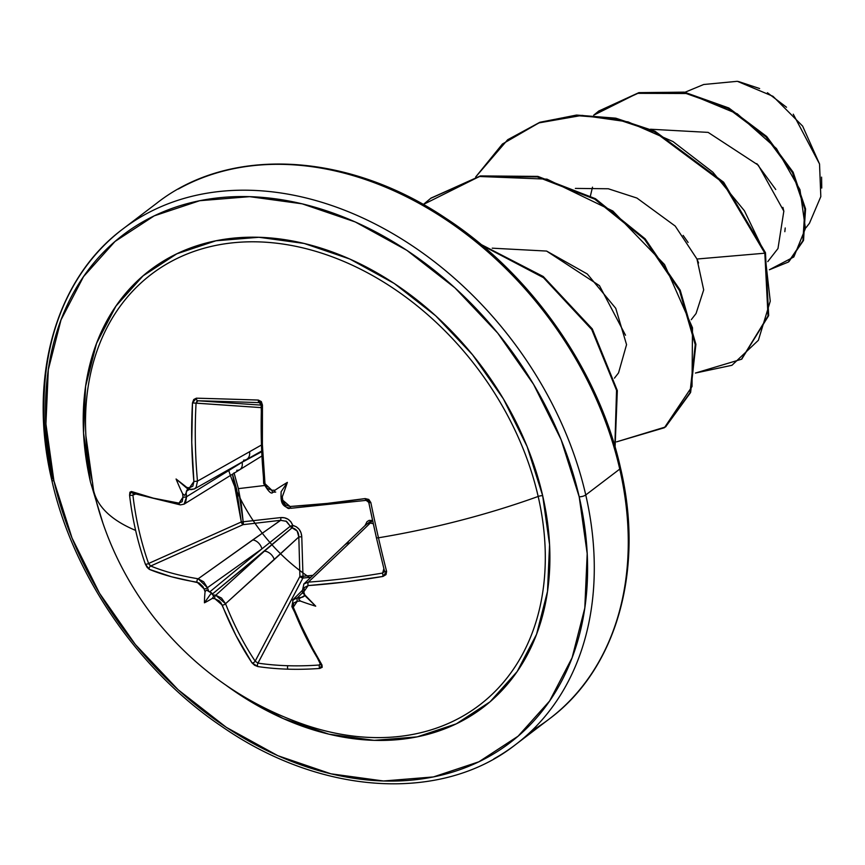 <?xml version="1.0" encoding="UTF-8"?>
<svg xmlns="http://www.w3.org/2000/svg" width="865" height="865" viewBox="0 0 865 865"><rect width="100%" height="100%" fill="white"/><g stroke="black" fill="none" stroke-linecap="round" stroke-linejoin="round"><path stroke-width="1.3" d="M384.136 572.176L384.417 570.651A2.433 1.092 -14.3 0 0 384.428 570.889A2.433 1.092 -14.3 0 0 386.612 571.419A324.007 59.144 -99 0 1 378.47 537.792A2.433 0.833 167.1 0 1 376.329 537.446A2.433 0.833 167.1 0 1 376.329 537.435A2.433 0.833 -12.9 0 0 378.47 537.792A324.072 111.466 -12.9 0 0 538.171 496.456A270.756 202.475 -127.3 0 0 281.374 243.822A270.756 202.475 -127.3 0 0 85.776 433.397M255.175 661.163L299.906 576.404L298.825 536.96L225.549 603.716A319.758 187.77 92.5 0 0 255.164 661.141A2.433 1.535 146.3 0 1 252.018 662.893L257.856 666.569A324.007 206.389 -33 0 0 287.991 669.175A2.433 1.384 -88.3 0 1 287.872 665.726A321.585 204.843 147 0 1 257.975 663.131A2.433 1.514 98.3 0 0 257.856 666.569L254.591 665.261L252.018 662.893L236.004 635.613L220.953 602.829L219.126 600.861L214.888 598.731A322.386 131.48 163.8 0 1 212.336 598.375A242.254 106.698 103.5 0 1 204.432 602.808A242.254 160.901 -12.2 0 1 205.07 591.757A322.386 203.383 -85.6 0 1 204.01 588.827L202.853 586.535L199.123 582.956L171.367 576.739L149.299 569.343L147.126 567.386L145.352 564.11A324.007 271.588 -68.6 0 1 135.632 530.418A324.007 271.588 -68.6 0 1 129.577 495.202L129.901 492.207L131.469 491.504L153.365 498.164L179.012 503.127L182.169 501.678L183.012 497.159A322.386 203.383 -85.6 0 1 182.623 493.774A242.254 239.8 163.7 0 1 176.082 479.005A242.254 19.062 40.9 0 1 186.937 487.514A322.386 89.452 -9.8 0 0 189.478 487.774L192.863 486.152L193.89 481.513L191.76 442.415L192.473 402.917L193.728 399.522L196.387 398.181L226.111 399.035L258.321 400.062L261.317 401.576L262.452 405.047L262.387 444.556L264.982 483.676L267.285 488.422L271.88 490.271A322.386 89.452 -9.8 0 0 275.027 490.185A242.254 149.331 -9.2 0 1 287.364 482.389A242.254 95.128 100.2 0 1 282.293 496.802A322.386 161.355 89.3 0 0 282.758 500.186L285.288 504.803L290.045 506.501L327.035 503.43L365.16 498.586L368.782 499.451L370.825 502.522A324.007 59.144 81 0 0 378.47 537.792A324.007 59.144 81 0 0 386.612 571.419L386.006 574.63L382.99 576.436L345.027 582.004L308.156 585.583L304.242 587.605L303.756 591.855A322.386 161.355 89.3 0 0 304.729 594.785A242.254 16.23 45.1 0 1 315.714 606.181A242.254 236.967 153.1 0 1 300.414 601.056A322.386 131.48 163.8 0 1 297.29 601.24L293.559 603.121L293.267 607.187L306.643 637.754L321.996 665.012L322.18 667.315L319.791 668.44A324.007 206.389 147 0 1 287.991 669.175A324.007 206.389 147 0 1 257.856 666.569A2.433 1.514 -81.7 0 1 257.975 663.131A321.585 204.843 -33 0 0 287.872 665.726A321.585 204.843 -33 0 0 319.445 664.99L320.082 663.66L319.445 664.99A2.433 1.222 85.8 0 0 319.791 668.44L321.996 665.012A322.18 176.579 -89 0 1 293.267 607.187L297.29 601.24A2.433 1.092 -93.2 0 1 297.517 597.726A319.974 130.496 -16.2 0 0 301.096 597.52L302.891 597.034L304.599 595.142L302.891 597.034L304.707 595.823M149.58 565.061L148.575 563.493A321.585 269.545 -68.6 0 1 132.907 495.104L135.297 494.175L132.907 495.104A321.585 269.545 111.4 0 0 148.575 563.493L241.303 521.973L243.162 521.779L241.303 521.973L236.621 489.093L232.501 474.117M372.566 520.557L369.182 520.362L367.03 521.649L364.943 525.715L371.626 520.341L372.566 520.557M257.943 663.12L302.891 578.058L299.906 576.404L302.999 576.274L302.891 578.058L257.975 663.131L255.164 661.141L299.906 576.404A2.433 1.233 -152.2 0 0 302.891 578.058L310.946 577.247L302.891 578.058A2.433 1.146 83.2 0 0 302.999 576.274L312.968 575.322L302.999 576.274L301.777 536.765L301.052 532.862L299.193 529.38L296.327 526.774L292.781 525.412L290.964 521.887L288.067 519.249L284.499 517.8L280.714 517.584L243.162 521.779L241.389 504.987L238.383 488.639L264.322 485.535L238.383 488.639L234.026 472.841M93.625 490.606A324.072 111.466 -12.9 0 0 135.632 530.418A324.072 111.466 167.1 0 1 93.625 490.606A324.072 111.466 167.1 0 1 92.631 482.951A270.756 202.475 -127.3 0 1 85.592 415.73A270.756 202.475 -127.3 0 1 289.797 245.163A270.756 202.475 -127.3 0 1 538.171 496.456A4.866 1.676 167.1 0 1 542.669 495.677A274.821 205.513 52.7 0 1 468.906 717.053A274.821 205.513 52.7 0 1 226.241 685.404M320.072 729.509A270.756 202.475 -127.3 0 0 538.171 496.456A324.072 111.466 167.1 0 1 378.47 537.792A324.007 59.144 -99 0 1 370.825 502.522A2.433 0.573 168.4 0 1 368.739 502.381A2.433 0.573 168.4 0 1 368.739 502.37L365.971 500.23M53.922 480.854A319.207 238.718 52.7 0 1 249.639 196.658A319.207 238.718 52.7 0 1 579.193 496.791A4.866 1.676 -12.9 0 0 585.756 494.953A324.072 242.351 -127.3 0 0 144.379 214.898A324.072 242.351 52.7 0 1 585.756 494.953L619.751 469.089A4.866 1.676 -12.9 0 0 620.486 467.868A4.866 1.676 167.1 0 1 619.751 469.089A324.072 242.351 -127.3 0 0 178.385 189.024A324.072 242.351 52.7 0 1 619.751 469.089L585.756 494.953A324.072 242.351 52.7 0 1 493.872 758.843A324.072 242.351 -127.3 0 0 585.756 494.953A4.866 1.676 167.1 0 1 579.193 496.791A319.207 238.718 52.7 0 1 383.476 780.987A319.207 238.718 52.7 0 1 53.922 480.854A4.866 1.676 167.1 0 1 51.759 479.999A4.866 1.676 -12.9 0 0 53.922 480.854L45.921 424.012L48.31 369.658L61.015 319.877L83.537 276.595L115.013 241.465L154.23 215.85L199.696 200.712L249.639 196.658L302.166 203.826L355.245 221.948L406.831 250.32L454.947 287.861L497.753 333.133L533.586 384.374L561.093 439.636L579.193 496.791L587.194 553.632L584.805 607.987L572.1 657.768L549.578 701.05L518.103 736.18L478.886 761.795L433.419 776.932L383.476 780.987L330.949 773.818L277.87 755.707L226.284 727.324L178.168 689.783L135.362 644.522L99.529 593.271L72.022 538.008L53.922 480.854M738.451 81.505L759.632 88.544M767.417 92.728L786.523 107.249M793.27 114.18L819.523 163.95L802.644 126.117L773.029 96.329L737.358 81.31L703.699 84.5L684.961 92.263M228.479 469.673A159.484 119.262 -127.3 0 0 310.211 577.95M51.759 479.999A4.866 1.676 167.1 0 1 52.495 478.778A324.072 242.351 52.7 0 1 144.379 214.898M531.607 730.828A324.072 242.351 -127.3 0 0 619.751 469.089A324.072 242.351 52.7 0 1 576.144 693.881M767.752 261.63L777.981 248.536L783.831 211.136L758.27 165.161L708.132 132.388L650.48 129.231M691.254 319.693L696.055 313.541L703.688 289.872L696.974 259.024L675.219 226.068L636.921 198.053L608.29 188.765L575.366 188.408M614.453 378.135L618.54 372.901L626.552 344.627L615.75 308.318L587.281 273.967L546.593 251.066L492.228 248.179L546.593 251.066L599.467 285.655L625.525 335.231M806.115 227.549L809.456 223.267L820.82 196.582L819.533 163.993M784.836 231.679L785.225 227.982M783.885 211.406L782.912 207.384M775.754 189.511L756.81 163.626M592.503 187.175L590.427 195.858M698.585 262.96L696.974 259.024L764.833 253.196L770.25 301.204L758.378 340.291L731.931 365.3L695.406 373.053L741.489 359.256L768.023 315.974L764.833 253.196L765.471 252.71L768.661 315.487L741.802 359.018L768.607 315.714L765.471 252.71L723.659 182.256L655.086 131.285L615.891 118.213L576.717 115.067L540.041 122.235L507.874 139.633L539.706 122.354L576.393 115.088L615.62 118.159L654.87 131.188L723.583 182.169L765.471 252.71L764.833 253.196L744.408 210.768L712.922 172.254L673.002 141.568L628.087 121.889L582.059 115.369L538.927 122.895L502.424 144.012L475.653 177.001L507.55 139.871L539.403 122.722L576.079 115.553L615.253 118.7L654.448 131.772L723.021 182.742L764.833 253.196L696.974 259.024M593.693 115.186L637.451 93.334L688.259 93.528L737.272 113.812L776.435 148.564L799.984 189.716L805.423 228.468L793.821 256.97L769.353 269.772L788.318 262.073L802.915 240.686L804.883 209.2L792.437 172.589L765.99 136.94L728.211 108.482L683.707 92.642L638.381 93.128L598.537 111.239L593.693 115.186M598.861 111.001L639.019 92.642L684.345 92.155L728.849 107.995L766.628 136.454L793.075 172.103L805.52 208.714L803.553 240.2L788.956 261.587L803.444 240.556L805.574 209.06L793.205 172.351L766.747 136.562L728.871 107.995L684.215 92.133L638.759 92.696L598.861 111.001M619.297 467.111A4.866 1.676 167.1 0 1 620.486 467.868C644.717 569.83 616.669 669.013 549.372 718.891L515.367 744.765C441.593 802.871 321.056 795.659 221.548 726.319C138.292 670.267 72.822 574.868 51.759 479.989C27.529 378.027 55.576 278.854 122.884 228.976L156.879 203.102C229.355 146.109 346.908 151.829 445.389 217.991C531.088 273.578 599.013 370.955 620.497 467.879M683.123 235.399L688.107 242.449M616.561 441.864L664.407 427.732L692.022 386.536L692.497 327.77L664.558 264.582L612.842 211.017L546.972 179.142L479.48 176.492L423.288 204.508L430.748 198.312L479.924 176.406L537.284 176.903L594.817 199.188L644.501 239.302L679.512 290.586L695.233 344.67L690 392.775L665.369 427.007L616.561 441.864M614.842 446.275L616.55 390.331L591.725 329.511L543.48 277.676L482.292 245.509L543.48 277.676L591.725 329.511L616.55 390.331L614.842 446.275M665.682 426.769L690.648 392.288L695.871 344.183L680.149 290.099L645.149 238.816L595.455 198.701L537.922 176.417L480.572 175.919L431.073 198.074L480.28 175.973L537.738 176.384L595.401 198.669L645.193 238.87L680.225 290.272L695.893 344.465L690.529 392.602L665.682 426.769M615.08 447.086L617.329 390.591L592.298 328.927L543.231 276.497L481.005 244.438L543.231 276.497L592.298 328.927L617.329 390.591L615.08 447.086M821.577 177.13L821.75 188.04M226.197 685.372L238.837 694.163L283.255 718.588L328.949 734.19L374.167 740.364L417.168 736.872L456.309 723.843L490.077 701.785L517.173 671.543L536.57 634.272L547.502 591.422L549.567 544.626L542.669 495.677L527.088 446.481L503.408 398.906L472.55 354.78L435.7 315.812L394.278 283.482L349.86 259.057L304.166 243.454L258.949 237.28L215.947 240.784L176.806 253.813L143.039 275.87L115.932 306.113L96.545 343.373L85.613 386.223L83.548 433.019L90.447 481.967L103.022 523.498M90.447 481.967A274.821 205.513 52.7 0 1 258.949 237.28A274.821 205.513 52.7 0 1 542.669 495.677A4.866 1.676 -12.9 0 0 538.171 496.456A270.756 202.475 -127.3 0 1 305.961 725.205M320.612 663.131A319.758 175.249 -89 0 1 292.662 607.154M302.674 592.633L297.517 597.726L302.674 592.633M303.085 593.368L304.729 594.785A322.386 161.355 -90.7 0 1 303.756 591.855A2.433 1.125 161.7 0 1 302.242 591.325A2.433 1.125 -18.3 0 0 303.756 591.855L308.156 585.583A2.433 0.973 -94.1 0 1 308.373 582.123A319.758 116.213 -13.9 0 0 382.654 573.052L383.865 568.673L382.654 573.052A319.758 116.213 166.1 0 1 308.373 582.123L349.687 542.885L308.373 582.123L303.918 583.929L308.373 582.123A2.433 0.973 85.9 0 0 308.156 585.583A322.18 117.089 -13.9 0 0 382.99 576.436L382.654 573.052L382.99 576.436L386.612 571.419A2.433 1.092 165.7 0 1 384.428 570.889A2.433 1.092 165.7 0 1 384.428 570.878L384.417 571.592M373.269 523.747L370.296 523.033L349.687 542.885A9.256 7.266 -133.5 0 0 345.34 544.582A9.256 7.266 46.5 0 1 349.687 542.885L370.296 523.033L366.933 523.768L303.712 584.135M368.76 502.262A2.433 0.573 -11.6 0 0 368.739 502.381A2.433 0.573 -11.6 0 0 370.825 502.522L365.16 498.586A322.18 104.47 168.1 0 1 290.045 506.501L282.758 500.186A322.386 161.355 -90.7 0 1 282.293 496.802L281.147 498.359L281.103 491.763L280.984 496.953M275.719 492.077L272.983 492.163A2.433 1.07 88.4 0 0 273.308 492.034A2.433 1.07 -91.6 0 1 272.962 492.163A2.433 1.07 -91.6 0 1 271.88 490.271A2.433 1.07 88.4 0 0 272.962 492.163C271.578 494.672 268.474 491.763 263.652 483.427L264.03 483.146A319.758 175.249 -89 0 1 261.522 405.101L261.522 405.036M281.147 498.359L282.293 496.802A242.254 95.128 100.2 0 0 287.364 482.389L281.103 491.763L287.364 482.389A242.254 149.331 -9.2 0 0 275.027 490.185L274.043 491.882L275.027 490.185A322.386 89.452 170.2 0 1 271.88 490.271L264.982 483.676A322.18 176.579 -89 0 1 262.452 405.047L258.321 400.062A2.433 1.135 91.9 0 0 259.359 402.625L259.359 402.625A321.585 6.001 -177.5 0 0 197.88 400.765L261.122 405.123L197.88 400.765A321.585 6.001 2.5 0 1 259.359 402.625L261.122 405.058L262.452 405.047L261.122 405.058L263.652 483.427L264.982 483.676L263.652 483.438M259.435 402.625L259.359 402.625A2.433 1.135 -88.1 0 1 258.321 400.062A324.007 6.055 -177.5 0 0 196.387 398.181L192.473 402.917L261.035 407.61L196.063 403.122A319.758 187.77 92.5 0 0 197.48 481.124L261.089 445.226L197.48 481.124L196.15 487.33L194.355 488.963M197.48 481.124L193.89 481.513L197.48 481.124A319.758 187.77 -87.5 0 1 196.063 403.122L192.473 402.917A322.18 189.186 92.5 0 0 193.89 481.513L189.478 487.774A2.433 1.654 95.8 0 0 190.851 489.666A2.433 1.654 -84.2 0 1 189.478 487.774A322.386 89.452 170.2 0 1 186.937 487.514L189.046 489.309L187.748 488.93L186.148 492.834A319.974 201.859 94.4 0 0 186.591 496.705L242.081 462.278L186.591 496.705L185.542 502.738L184.029 504.198M132.702 493.223L180.385 504.89L184.104 504.154L186.591 496.705A319.974 201.859 -85.6 0 1 186.148 492.834L186.483 491.017L189.392 489.514L186.483 491.017L187.748 488.93L176.082 479.005L187.748 488.93M132.907 495.072L134.032 493.201A2.433 2.054 -69.4 0 1 131.469 491.504L129.577 495.202A2.433 0.714 -6.7 0 0 132.907 495.104A2.433 0.714 173.3 0 1 129.577 495.202A324.007 271.588 111.4 0 0 135.632 530.418A324.007 271.588 111.4 0 0 145.352 564.11A2.433 0.952 -19.4 0 0 148.575 563.493A2.433 0.952 160.6 0 1 145.352 564.11L149.299 569.343A2.433 2.033 -67.5 0 1 150.715 566.013A2.433 2.033 112.5 0 0 149.299 569.343A322.18 117.089 -13.9 0 0 197.123 582.21A2.433 1.73 -80.7 0 1 198.172 578.782A2.433 1.73 99.3 0 0 197.123 582.21L204.01 588.827A2.433 1.092 -19.6 0 0 207.427 587.692A2.433 1.092 160.4 0 1 204.01 588.827A322.386 203.383 94.4 0 0 205.07 591.757L206.486 589.995L208.649 591.054A319.974 201.859 -85.6 0 1 207.427 587.692L198.172 578.782L203.643 581.777L207.427 587.692L261.911 548.875L290.283 526.212A2.433 1.611 -129.5 0 0 292.056 527.834L212.109 594.277L212.801 594.839A319.974 130.496 -16.2 0 0 215.731 595.25L264.409 551.146L212.109 594.277L211.536 592.784L209.611 592.006L261.911 548.875L207.427 587.692A319.974 201.859 94.4 0 0 208.649 591.054L209.611 592.006L261.911 548.875A9.256 6.358 -125.5 0 0 252.688 539.944L198.172 578.782A319.758 116.213 166.1 0 1 150.715 566.013L148.575 563.493L241.303 521.973A2.433 1.006 -114.1 0 0 241.357 522.157A2.433 1.006 -114.1 0 0 243.076 524.655L150.715 566.013A319.758 116.213 -13.9 0 0 198.172 578.782L280.541 520.308L243.076 524.655L150.694 566.002M304.891 595.617L301.096 597.52A319.974 130.496 163.8 0 1 297.517 597.726A2.433 1.092 86.8 0 0 297.29 601.24A322.386 131.48 -16.2 0 0 300.414 601.056L298.587 599.045L301.096 597.52L298.587 599.045L300.414 601.056A242.254 236.967 153.1 0 0 315.714 606.181L304.891 595.617L315.714 606.181A242.254 16.23 45.1 0 0 304.729 594.785L302.804 592.925M382.687 573.041L384.417 570.651M196.658 401.425L197.88 400.765L196.074 403.079M261.349 451.919L242.081 462.278A9.256 6.52 58.2 0 1 239.875 469.544A9.256 6.52 -121.8 0 0 242.081 462.278L261.349 451.919M293.03 599.607L302.058 590.676M292.554 600.202L297.517 597.726M264.409 551.146L215.731 595.25L221.505 598.05L225.549 603.716L274.259 559.601A9.256 6.477 -132.2 0 0 264.409 551.146A9.256 6.477 47.8 0 1 274.259 559.601L298.825 536.96L297.138 530.991L292.056 527.834L264.409 551.146M280.736 520.287L252.688 539.944A9.256 6.358 54.5 0 1 261.911 548.875L290.283 526.212L286.542 521.336L280.541 520.308A2.433 0.789 83.8 0 0 280.714 517.584C286.466 517.216 290.489 519.822 292.781 525.412C298.317 526.947 301.312 530.732 301.777 536.765L302.999 576.274L299.906 576.404L298.825 536.96L301.777 536.765L298.825 536.96C298.739 531.964 296.49 528.915 292.056 527.834A2.433 0.789 99.7 0 0 292.781 525.412L292.056 527.834L290.283 526.212L292.781 525.412L290.283 526.212L285.872 521M239.875 469.544A9.256 6.52 58.2 0 1 236.729 470.29M246.709 459.369A9.256 7.039 -119.5 0 0 249.542 451.681A9.256 7.039 60.5 0 1 246.709 459.369A9.256 7.039 60.5 0 1 243.562 460.126M370.296 523.033A2.433 1.849 103.3 0 0 371.626 520.341A2.433 1.849 -76.7 0 1 370.296 523.033L370.22 523.011M280.541 520.308L243.076 524.655A2.433 0.724 83.1 0 0 243.162 521.779L280.714 517.584A2.433 0.789 -96.2 0 1 280.541 520.308M234.112 473.123L238.383 488.639L243.162 521.779A2.433 0.724 -96.9 0 1 243.076 524.655L241.357 522.157A2.433 0.573 169.3 0 1 243.162 521.779A2.433 0.649 -3.9 0 0 241.303 521.973L232.447 474.161M293.192 599.445L291.873 606.646A2.433 1.2 -21 0 0 293.267 607.187A2.433 1.2 159 0 1 291.883 606.646L320.601 664.471A2.433 1.568 -32.6 0 0 321.996 665.012A2.433 1.568 147.4 0 1 320.601 664.471L320.742 664.212M320.591 664.45L319.445 664.99A321.585 204.843 147 0 1 287.872 665.726A2.433 1.384 91.7 0 0 287.991 669.175A324.007 206.389 -33 0 0 319.791 668.44A2.433 1.222 -94.2 0 1 319.445 664.99M252.018 662.893A2.433 1.535 -33.7 0 0 255.164 661.141A319.758 187.77 -87.5 0 1 225.549 603.716A2.433 1.189 158.5 0 1 222.186 605.035A322.18 189.186 92.5 0 0 252.018 662.893M222.186 605.035A2.433 1.189 -21.5 0 0 225.549 603.716L215.731 595.25A2.433 1.633 97.7 0 0 214.888 598.731L222.186 605.035M212.801 594.839L213.579 596.472L212.336 598.375A322.386 131.48 -16.2 0 0 214.888 598.731A2.433 1.633 -82.3 0 1 215.731 595.25A319.974 130.496 163.8 0 1 212.801 594.839L213.579 596.472L212.336 598.375A242.254 106.698 103.5 0 1 204.432 602.808L211.536 592.784L212.801 594.839M368.804 502.468A321.585 58.701 81 0 0 376.34 537.262A2.433 0.833 -12.9 0 0 376.329 537.446L384.428 570.878M365.16 498.586L365.841 500.392L365.16 498.586M290.045 506.501A2.433 0.962 86.6 0 0 291.062 508.263A2.433 0.962 -93.4 0 1 291.062 508.263A2.433 0.962 -93.4 0 1 290.045 506.501M282.758 500.186L281.298 499.916L282.758 500.186M189.003 489.449L186.937 487.514A242.254 19.062 40.9 0 0 176.082 479.005A242.254 239.8 163.7 0 0 182.623 493.774L184.818 495.44L186.148 492.834L184.818 495.44L182.623 493.774A322.386 203.383 94.4 0 0 183.012 497.159A2.433 0.562 -6.7 0 0 186.591 496.705A2.433 0.562 173.3 0 1 183.012 497.159L179.012 503.127A2.433 1.73 98.5 0 0 180.353 504.89A2.433 1.73 -81.5 0 1 179.012 503.127A322.18 104.47 168.1 0 1 131.469 491.504A2.433 2.054 110.6 0 0 132.68 493.212M196.387 398.181A2.433 1.6 91.5 0 0 197.88 400.765A2.433 1.6 -88.5 0 1 196.387 398.181M191.522 489.558L194.398 488.941L261.327 451.216M189.046 489.309L187.965 488.866M209.611 592.006L211.536 592.784L204.432 602.808A242.254 160.901 -12.2 0 1 205.07 591.757L206.486 589.995L209.611 592.006M85.895 435.819L93.593 490.455C104.319 536.906 124.376 579.161 153.775 617.199C194.333 668.407 245.119 704.434 306.156 725.27L305.907 725.184M788.318 262.073L788.956 261.587M598.537 111.239L599.185 110.752M741.489 359.256L742.127 358.77M508.188 139.384L507.55 139.871M666.007 426.521L665.369 427.007M431.386 197.826L430.748 198.312M184.115 504.144L261.565 456.201M302.782 592.936L302.242 591.314L303.918 583.929M376.329 537.435L368.739 502.37M365.852 500.392C365.517 499.7 370.544 501.808 365.852 500.392L291.083 508.263C289.959 505.96 289.559 514.07 281.298 499.905C281.871 504.911 285.126 507.69 291.083 508.263M281.028 497.916L281.298 499.905M189.111 489.482L194.398 488.941"/></g></svg>

